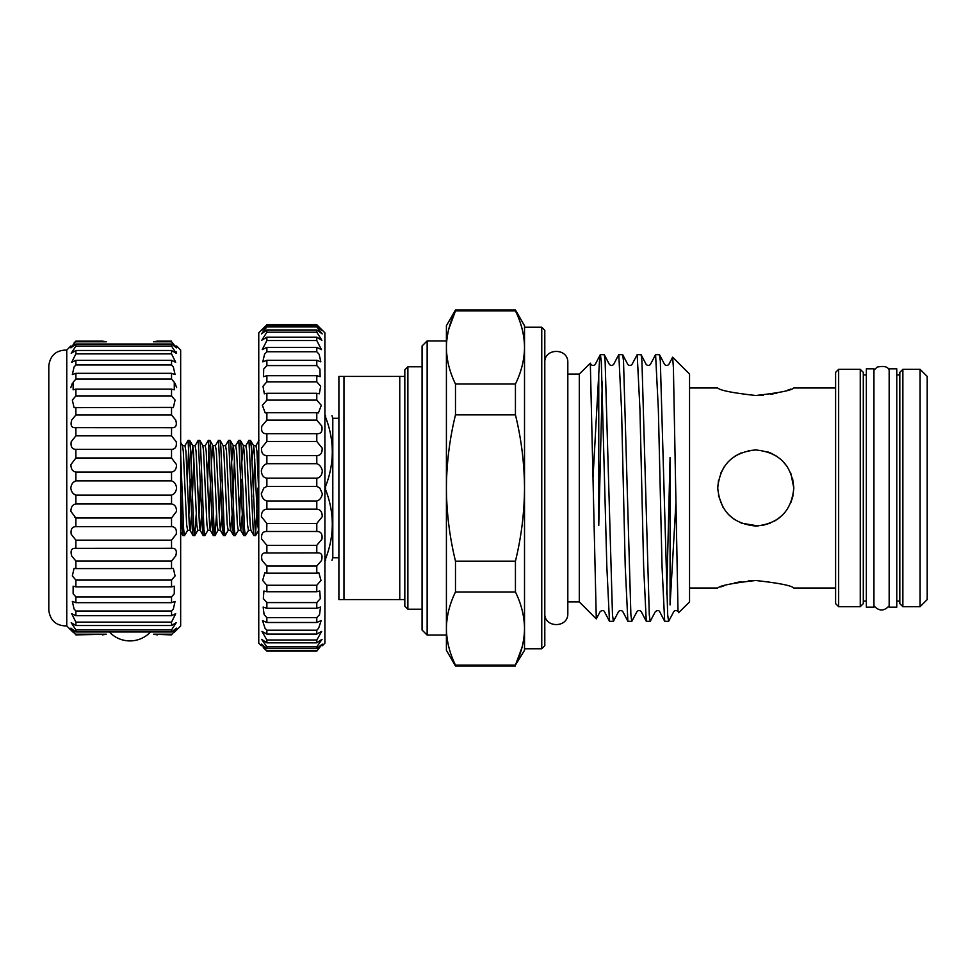 <?xml version="1.0" encoding="UTF-8"?>
<svg xmlns="http://www.w3.org/2000/svg" width="976" height="976" viewBox="0 0 976 976"><rect width="100%" height="100%" fill="white"/><g stroke="black" fill="none" stroke-linecap="round" stroke-linejoin="round"><path stroke-width="1.46" d="M176.607 345.992L180.658 350.055L180.658 625.945L176.607 630.008M157.514 634.9L153.525 634.205L171.532 634.9C177.888 628.739 177.888 628.739 171.532 634.9L176.51 628.166L171.532 631.984L171.532 629.91L176.217 622.688L171.532 625.518L171.532 622.115L175.729 613.697L171.532 615.661L171.532 611.025L173.338 609.036L175.082 601.436L171.532 602.668L171.532 596.909L174.277 593.786L174.277 586.186L171.532 586.844L171.532 580.098L175.082 575.938L173.338 568.337L171.532 568.593L171.532 561.029L175.729 555.917C177.229 550.488 175.826 547.975 171.532 548.353L171.532 540.155L176.217 534.238C176.876 529.297 175.314 526.759 171.532 526.637L171.532 518L176.51 511.4C176.485 506.995 174.826 504.519 171.532 503.958L171.532 495.113C174.375 494.21 176.07 491.843 176.607 488C176.07 484.157 174.375 481.79 171.532 480.887L75.884 480.887L75.884 472.042C72.59 471.481 70.931 469.005 70.906 464.6L75.884 458L75.884 449.363C72.102 449.241 70.54 446.703 71.199 441.762L75.884 435.845L75.884 427.647L75.225 427.683M172.227 548.317L75.884 548.353L75.884 540.155L71.199 534.238C70.54 529.297 72.102 526.759 75.884 526.637L75.884 518L70.906 511.4C70.931 506.995 72.59 504.519 75.884 503.958L75.884 495.113C73.041 494.21 71.346 491.843 70.809 488C71.346 484.157 73.029 481.79 75.884 480.887L74.103 481.827M173.801 632.692L176.107 630.484M171.532 480.887L171.532 472.042C174.826 471.481 176.485 469.005 176.51 464.6L171.532 458L171.532 449.363C175.314 449.241 176.876 446.703 176.217 441.762L171.532 435.845L171.532 427.647C175.826 428.037 177.229 425.512 175.729 420.083L171.532 414.971L171.532 407.407L173.338 407.663L175.082 400.062L171.532 395.902L171.532 389.156L174.277 389.814L174.277 382.214L171.532 379.091L171.532 373.332L175.082 374.564L173.338 366.964L171.532 364.975L171.532 360.339L75.884 360.339L71.687 362.303L75.884 353.885L75.884 350.482L71.199 353.312L75.884 346.09L75.884 344.016L70.906 347.834L75.884 341.1C69.528 347.261 69.528 347.261 75.884 341.1L74.152 342.796M171.532 360.339L175.729 362.303L171.532 353.885L75.884 353.885M171.532 373.332L75.884 373.332L72.334 374.564L74.078 366.964L75.884 364.975L75.884 360.339M171.532 389.156L75.884 389.156L73.139 389.814L73.139 382.214L75.884 379.091L75.884 373.332M171.532 407.407L74.078 407.663L72.334 400.062L75.884 395.902L75.884 389.156M172.191 427.683L75.884 427.647C71.59 428.037 70.187 425.512 71.687 420.083L75.884 414.971L75.884 407.407M171.532 449.363L75.884 449.363M171.532 472.042L75.884 472.042M171.532 495.113L75.884 495.113M171.532 518L75.884 518L74.481 517.109M171.532 540.155L75.884 540.155M171.532 561.029L75.884 561.029L71.687 555.917C70.187 550.488 71.59 547.975 75.884 548.353L75.189 548.317M171.532 580.098L75.884 580.098L72.334 575.938L74.078 568.337L75.884 568.593L75.884 561.029M171.532 596.909L75.884 596.909L73.139 593.786L73.139 586.186L75.884 586.844L75.884 580.098M171.532 611.025L75.884 611.025L74.078 609.036L72.334 601.436L75.884 602.668L75.884 596.909M171.532 622.115L75.884 622.115L71.687 613.697L75.884 615.661L75.884 611.025M102.37 634.9L106.36 634.205L75.884 634.9C69.528 628.739 69.528 628.739 75.884 634.9L70.906 628.166L75.884 631.984L75.884 629.91L71.199 622.688L75.884 625.518L75.884 622.115M66.758 625.945L66.758 350.055C56.254 350.079 50.276 355.288 48.8 365.683L48.8 610.317C50.276 620.712 56.254 625.921 66.758 625.945L70.809 630.008M71.285 490.586L72.492 492.673M72.541 492.734L74.103 494.173M73.615 632.692L71.309 630.484M153.525 341.795L157.514 341.1L153.525 341.795L171.532 341.795L171.532 341.1L157.514 341.1M106.36 341.795L102.37 341.1L106.36 341.795L75.884 341.795M255.492 535.678L253.919 535.58L253.174 529.285L248.953 440.322L250.527 440.42L251.271 446.715L255.492 535.678L258.03 488M248.953 440.322L245.818 445.654L246.782 451.241L250.161 524.759L250.893 530.346L253.919 535.58M245.354 535.678L243.768 535.58L243.036 529.285L238.803 440.322L240.389 440.42L241.121 446.715L244.512 529.285L245.354 535.678L248.49 530.346L247.526 524.759L244.146 451.241L243.414 445.654L241.865 461.502M238.803 440.322L235.667 445.654L236.631 451.241L240.011 524.759L240.743 530.346L242.292 514.498M235.204 535.678L233.63 535.58L232.886 529.285L228.665 440.322L230.238 440.42L230.983 446.715L234.362 529.285L235.204 535.678L238.339 530.346L237.375 524.759L233.996 451.241L233.264 445.654L231.715 461.502M228.665 440.322L225.529 445.654L226.493 451.241L229.872 524.759L230.604 530.346L232.154 514.498M225.066 535.678L223.492 535.58L222.748 529.285L218.514 440.322L220.1 440.42L220.844 446.715L224.224 529.285L225.066 535.678L228.201 530.346L227.237 524.759L223.858 451.241L223.126 445.654L220.1 440.42M218.514 440.322L215.391 445.654L216.343 451.241L219.734 524.759L220.454 530.346L222.016 514.498M207.583 479.57L209.108 445.105M214.927 535.678L213.341 535.58L212.597 529.285L208.376 440.322L209.95 440.42L210.694 446.715L214.073 529.285L215.025 535.58L216.501 514.498M208.376 440.322L205.241 445.654L206.204 451.241L209.584 524.759L210.316 530.346L211.865 514.498M204.777 535.678L203.203 535.58L202.459 529.285L198.238 440.322L199.812 440.42L200.556 446.715L203.935 529.285L204.777 535.678L207.912 530.346L206.949 524.759L203.569 451.241L202.837 445.654L199.812 440.42M198.238 440.322L195.102 445.654L196.066 451.241L199.446 524.759L200.165 530.346L201.727 514.498M187.307 479.57L188.832 445.105M194.639 535.678L193.053 535.58L192.321 529.285L188.087 440.322L189.673 440.42L190.405 446.715L193.797 529.285L194.736 535.58L196.213 514.498M188.087 440.322L184.952 445.654L185.916 451.241L189.295 524.759L190.027 530.346L191.577 514.498M180.658 454.023L183.647 529.285L184.488 535.678L187.624 530.346L186.66 524.759L183.281 451.241L182.549 445.654L180.658 442.384M184.488 535.678L182.915 535.58L182.17 529.285L180.658 493.673M263.276 647.625L266.875 651.138C259.921 644.367 259.921 644.367 266.875 651.138L316.785 651.138C323.751 644.367 323.751 644.367 316.785 651.138L322.287 644.123L316.785 648.54L316.785 646.832L322.056 639.317L316.785 642.818L316.785 640L321.677 631.435L316.785 634.071L316.785 630.215L318.652 628.215L321.153 620.602L316.785 622.493L316.785 617.662L319.542 614.648L320.506 607.048L316.785 608.292L316.785 602.582L320.323 598.63L319.75 591.017L316.785 591.749L316.785 585.271L321.006 580.452L318.884 572.851L316.785 573.193L316.785 566.068L321.555 560.48C322.91 554.819 321.324 552.318 316.785 552.965L316.785 545.34L321.97 539.094C322.58 533.872 320.848 531.347 316.785 531.481L316.785 523.502L322.239 516.707C322.226 511.973 320.409 509.448 316.785 509.155L316.785 500.969C319.774 500.151 321.629 497.748 322.361 493.771L319.811 488L316.785 486.414L316.785 478.191C320.177 477.703 322.031 475.214 322.324 470.713C321.433 467.004 319.591 464.661 316.785 463.698L316.785 455.597C320.616 455.524 322.397 452.986 322.129 447.996L316.785 441.469L316.785 433.637C321.08 434.039 322.751 431.514 321.787 426.061L316.785 420.131L316.785 412.738L318.42 412.946L321.299 405.333L316.785 400.123L316.785 393.304L319.323 393.816L320.677 386.215L316.785 381.823L316.785 375.711L320.14 376.675L319.945 369.074L316.785 365.585L316.785 360.303L320.848 361.852L319.103 354.239L316.785 351.738L316.785 347.371L321.433 349.628L316.785 340.539L316.785 337.184L266.875 337.184L266.875 340.539L262.227 349.628L266.875 347.371L266.875 351.738L264.557 354.239L262.812 361.852L266.875 360.303L266.875 365.585L263.715 369.074L263.52 376.675L266.875 375.711L266.875 381.823L262.983 386.215L264.337 393.816L266.875 393.304L266.875 400.123L262.361 405.333L265.24 412.946L266.875 412.738L266.875 420.131L261.885 426.061C260.909 431.502 262.581 434.027 266.875 433.637L266.875 441.469L261.531 447.996C261.251 452.986 263.032 455.511 266.875 455.597L266.875 463.698C264.081 464.661 262.227 467.004 261.348 470.713C261.629 475.214 263.471 477.703 266.875 478.191L266.875 486.414L263.849 488L261.3 493.771C262.019 497.748 263.886 500.151 266.875 500.969L266.875 509.155C263.264 509.448 261.446 511.973 261.422 516.707L266.875 523.502L266.716 531.481M316.785 337.184L321.885 340.246L316.785 332.206L316.785 329.937L266.875 329.937L266.875 332.206L261.775 340.246L266.875 337.184M316.785 347.371L266.875 347.371M316.785 360.303L266.875 360.303M316.785 375.711L266.875 375.711M316.785 393.304L266.875 393.304M316.785 412.738L266.875 412.738M317.456 433.673L266.216 433.673M316.785 455.597L266.875 455.597M316.785 478.191L266.875 478.191M316.785 500.969L266.875 500.969M316.785 523.502L266.875 523.502M316.785 545.34L266.875 545.34L266.875 552.965L265.838 552.867M316.944 531.481L266.875 531.481C262.812 531.334 261.08 533.872 261.69 539.094L266.875 545.34M316.785 566.068L266.875 566.068L266.875 573.193L264.777 572.851L262.654 580.452L266.875 585.271L266.875 591.749L263.923 591.017L263.337 598.63L266.875 602.582L266.875 608.292L263.154 607.048L264.118 614.648L266.875 617.662L266.875 622.493L262.507 620.602L265.008 628.215L266.875 630.215L266.875 634.071L261.983 631.435L266.875 640L266.875 642.818L261.605 639.329L266.875 646.832L266.875 648.54L261.385 644.123L266.875 651.138M317.944 552.867L266.875 552.965C262.337 552.318 260.751 554.819 262.105 560.48L266.875 566.068M316.785 585.271L266.875 585.271M316.785 602.582L266.875 602.582M316.785 617.662L266.875 617.662M316.785 630.215L266.875 630.215M316.785 640L266.875 640M261.3 645.722L258.762 643.196L258.762 332.804L266.875 324.752C259.921 331.852 259.921 332.194 266.875 325.764L266.875 326.911L261.47 333.89L266.875 329.937M316.785 329.937L322.19 333.89L316.785 326.911L316.785 325.764C323.751 332.194 323.751 331.852 316.785 324.752L324.898 332.804L324.898 643.196L322.361 645.722M331.962 415.63L332.804 418.265L332.804 557.735L331.962 560.37M324.898 486.414L325.581 486.414L325.581 489.586L324.898 489.586M324.898 558.784L325.581 558.784C334.512 535.751 334.512 512.693 325.581 489.586M325.581 558.784L325.581 560.37C334.512 560.37 334.512 560.37 325.581 560.37L324.898 560.37M902.861 606.669L899.811 603.632L899.811 372.368L902.861 369.331L902.861 606.669L920.1 606.669L920.1 369.331L902.861 369.331M920.1 369.331L927.2 376.431L927.2 599.569L920.1 606.669M896.773 601.094L899.811 601.094M896.773 374.906L899.811 374.906M896.773 488L896.773 368.818L889.16 368.818L889.16 607.182L896.773 607.182L896.773 488M863.296 601.094L866.346 601.094M863.296 374.906L866.346 374.906M873.947 488L873.947 368.818L866.346 368.818L866.346 607.182L873.947 607.182L873.947 488M567.825 362.584L567.825 613.416C568.325 628.459 544.083 628.044 544.803 613.587L544.803 362.413C544.083 347.956 568.325 347.541 567.825 362.584L567.825 374.089L579.293 374.089L579.293 601.911L596.287 618.906L600.179 611.562C602.192 610.256 603.595 610.256 604.4 611.562L609.463 621.261L606.828 566.397L601.301 361.144L600.386 354.617L599.471 361.144L593.091 476.544M579.293 374.089L590.321 363.182L596.287 618.906M602.29 381.823L598.764 525.478L598.764 374.662M600.386 354.617L604.327 354.739L605.12 361.144L612.477 614.856L613.404 621.383L618.589 611.562C620.028 610.195 621.444 610.195 622.81 611.562L627.861 621.261L625.226 566.397L621.553 409.603L618.784 354.617L613.611 364.438C612.147 365.805 610.744 365.805 609.378 364.438L604.327 354.739M618.784 354.617L622.725 354.739L623.518 361.144L630.886 614.856L631.801 621.383L636.986 611.562C638.414 610.195 639.817 610.195 641.208 611.562L646.271 621.261L643.635 566.397L639.951 409.603L637.194 354.617L632.009 364.438C630.618 365.805 629.203 365.805 627.788 364.438L622.725 354.739M637.194 354.617L641.134 354.739L641.927 361.144L649.284 614.856L650.199 621.383L655.384 611.562C657.458 610.268 658.861 610.268 659.617 611.562L664.668 621.261L662.033 566.397L658.361 409.603L655.591 354.617L650.406 364.438C649.064 365.805 647.649 365.805 646.185 364.438L641.134 354.739M655.591 354.617L659.532 354.739L660.325 361.144L667.682 614.856L668.609 621.383L673.794 611.562C675.136 610.195 676.539 610.195 678.015 611.562L673.403 367.684L672.647 357.204L668.816 364.438C667.364 365.805 665.949 365.805 664.595 364.438L659.532 354.739M613.404 621.383L609.463 621.261M631.801 621.383L627.861 621.261M650.199 621.383L646.271 621.261M675.904 503.055L670.073 604.949L670.073 457.439L666.706 594.177M668.609 621.383L664.668 621.261M672.647 357.204L689.544 374.089L689.544 601.911L678.613 612.708M755.778 395.5C732.647 392.913 719.971 390.412 717.738 387.984C719.995 390.412 732.671 392.925 755.778 395.5C732.647 392.913 719.971 390.412 717.738 387.984C719.995 390.412 732.671 392.925 755.778 395.5C778.921 392.913 791.597 390.412 793.817 387.984C791.548 390.424 778.872 392.925 755.778 395.5L763.256 395.207M770.491 394.341L776.957 393.108M787.547 390.205L790.841 389.082M718.482 480.546L717.738 488C719.995 464.857 732.671 452.181 755.753 449.96C778.909 452.193 791.597 464.881 793.817 488L792.622 478.557M770.125 452.779L767.844 451.925M755.778 580.5C732.647 583.087 719.959 585.588 717.738 588.016C720.007 585.576 732.695 583.075 755.778 580.5C778.909 583.087 791.585 585.588 793.817 588.016C791.573 585.588 778.885 583.075 755.778 580.5C778.909 583.087 791.585 585.588 793.817 588.016C791.573 585.588 778.885 583.075 755.778 580.5L748.299 580.793M774.444 521.147L778.921 518.195M718.507 495.613L723.009 507.313M728.901 514.913L734.574 519.586M741.101 523.087L758.145 525.966M762.537 525.43L770.43 523.099M776.981 519.574L782.667 514.901M782.715 514.852L784.887 512.485M790.877 502.664L793.073 495.515M790.78 473.092L793.817 488C791.573 511.143 778.885 523.831 755.766 526.04C732.634 523.783 719.959 511.107 717.738 488L718.495 480.473M838.652 606.669L835.602 603.632L835.602 372.368L838.652 369.331L838.652 606.669L860.259 606.669L860.259 369.331L863.296 372.368L863.296 603.632L860.259 606.669M407.87 609.207L404.82 606.169L404.82 369.831L407.87 366.793L407.87 609.207L422.071 609.207M427.146 635.071L422.071 630.008L422.071 345.992L427.146 340.929L427.146 635.071L446.41 635.071M544.803 330.278L544.803 645.722L541.753 648.772L541.753 327.228L544.803 330.278M515.438 309.99L524.515 325.703L524.515 650.297L515.438 665.12C521.343 653.054 524.368 640.866 524.515 628.544C524.368 616.21 521.343 604.022 515.438 591.981L515.438 561.151C521.355 536.959 524.38 512.583 524.515 488C524.356 463.258 521.33 438.871 515.438 414.849L515.438 384.019C521.343 371.954 524.368 359.766 524.515 347.456C524.368 335.122 521.343 322.922 515.438 310.88L515.438 309.99L455.487 309.99L455.487 310.88C449.582 322.946 446.557 335.134 446.41 347.456C446.569 359.79 449.594 371.978 455.487 384.019L515.438 384.019M522.087 647.161L515.438 665.12L455.487 665.12L455.487 666.01L515.438 666.01M515.438 414.849L455.487 414.849C449.607 438.871 446.581 463.258 446.41 488C446.557 512.583 449.582 536.959 455.487 561.151L515.438 561.151M455.487 384.019L455.487 414.849M515.438 591.981L455.487 591.981C449.582 604.046 446.557 616.234 446.41 628.544C446.569 640.878 449.594 653.078 455.487 665.12M455.487 561.151L455.487 591.981M515.438 310.88L455.487 310.88L448.85 328.839M455.487 309.99L446.41 325.703L446.41 650.297L455.487 666.01M787.351 466.784L782.667 461.087M776.969 456.414L770.442 452.901M755.778 449.96L748.287 450.705M741.126 452.901L734.599 456.402M724.216 466.772L720.691 473.311M741.077 581.659L734.611 582.892M724.021 585.795L720.727 586.918M343.967 376.431L343.967 599.569L399.757 599.569L399.757 376.431L338.892 376.431L338.892 599.569L343.967 599.569M404.82 599.569L399.757 599.569M399.757 376.431L404.82 376.431M325.581 486.414C334.512 463.38 334.512 440.322 325.581 417.216L324.898 417.216M324.898 415.63L325.581 415.63L325.581 417.216M325.581 415.63C334.512 415.63 334.512 415.63 325.581 415.63C334.512 415.63 334.512 415.63 325.581 415.63M316.785 324.752L266.875 324.752C259.921 331.852 259.921 332.194 266.875 325.764L316.785 325.764C323.751 332.194 323.751 331.852 316.785 324.752M316.785 326.911L266.875 326.911M316.785 332.206L266.875 332.206M316.785 340.539L266.875 340.539M316.785 351.738L266.875 351.738M316.785 365.585L266.875 365.585M316.785 381.823L266.875 381.823M316.785 400.123L266.875 400.123M316.785 420.131L266.875 420.131M316.785 441.469L266.875 441.469M316.785 463.698L266.875 463.698M316.785 486.414L266.875 486.414M316.785 509.155L266.875 509.155M316.785 573.193L266.875 573.193M316.785 591.749L266.875 591.749M316.785 608.292L266.875 608.292M316.785 622.493L266.875 622.493M316.785 634.071L266.875 634.071M316.785 642.818L266.875 642.818M316.785 646.832L266.875 646.832M316.785 648.54L266.875 648.54M316.785 650.565L266.875 650.565M102.37 341.1L75.884 341.1M72.004 345.992L70.809 347.749M72.322 383.409L70.809 387.582M106.36 634.205L75.884 634.205M171.532 631.984L75.884 631.984M171.532 629.91L75.884 629.91M171.532 625.518L75.884 625.518M171.532 615.661L75.884 615.661M171.532 602.668L75.884 602.668M171.532 586.844L75.884 586.844M171.532 568.593L75.884 568.593M171.532 526.637L75.884 526.637M171.532 503.958L75.884 503.958M171.532 458L75.884 458M171.532 435.845L75.884 435.845M171.532 414.971L75.884 414.971M171.532 395.902L75.884 395.902M171.532 379.091L75.884 379.091M171.532 364.975L75.884 364.975M171.532 353.885L171.532 350.482L75.884 350.482M171.532 350.482L176.217 353.312L171.532 346.09L75.884 346.09M171.532 346.09L171.532 344.016L75.884 344.016M171.532 344.016L176.51 347.834L171.532 341.795M171.532 341.1C177.888 347.261 177.888 347.261 171.532 341.1M175.412 345.992L176.607 347.749M176.144 351.738L176.607 352.946M175.094 383.409L176.607 387.582M171.532 634.205L153.525 634.205M188.832 516.816L190.357 479.57M191.15 461.502L192.699 445.654L193.431 451.241L196.81 524.759L197.774 530.346L194.736 535.58M198.97 516.816L200.495 479.57M209.108 516.816L210.633 479.57M211.426 461.502L212.988 445.654L213.707 451.241L217.099 524.759L218.051 530.346L215.025 535.58M219.258 516.816L220.783 479.57M239.547 516.816L241.072 479.57M252.003 461.502L253.553 445.654L254.285 451.241L257.664 524.759L258.628 530.346L255.602 535.58M180.658 527.077L181.438 514.498M192.37 496.43L193.895 459.184M232.947 496.43L234.472 459.184M253.235 496.43L254.76 459.184M258.982 440.42L255.956 445.654L256.92 451.241L258.762 492.319M109.385 631.984A28.145 28.145 0 0 0 150.511 631.984M338.892 557.735L332.804 557.735M873.947 370.148L877.217 367.086C884.061 365.707 888.038 366.732 889.16 370.148M689.544 387.984L717.738 387.984M793.817 387.984L835.602 387.984M838.652 369.331L860.259 369.331M427.146 340.929L446.41 340.929M407.87 366.793L422.071 366.793M524.515 327.228L541.753 327.228M189.673 440.42L192.699 445.654L195.102 445.654M209.95 440.42L212.988 445.654L215.391 445.654M230.238 440.42L233.264 445.654L235.667 445.654M240.389 440.42L243.414 445.654L245.818 445.654M250.527 440.42L253.553 445.654L255.956 445.654M180.658 531.688L182.915 535.58M187.624 530.346L190.027 530.346L193.053 535.58M197.774 530.346L200.165 530.346L203.203 535.58M207.912 530.346L210.316 530.346L213.341 535.58M218.051 530.346L220.454 530.346L223.492 535.58M228.201 530.346L230.604 530.346L233.63 535.58M238.339 530.346L240.743 530.346L243.768 535.58M524.515 648.772L541.753 648.772M689.544 588.016L717.738 588.016M793.817 588.016L835.602 588.016M600.264 354.739L595.201 364.438C593.798 365.805 592.395 365.805 590.98 364.438L590.321 363.182M567.825 601.911L579.293 601.911M873.947 605.852C879.022 611.342 884.097 611.342 889.16 605.852M338.892 418.265L332.804 418.265M316.785 324.691L266.875 324.691M184.952 445.654L182.549 445.654M205.241 445.654L202.837 445.654M225.529 445.654L223.126 445.654M250.893 530.346L248.49 530.346M66.758 350.055L70.809 345.992"/></g></svg>
